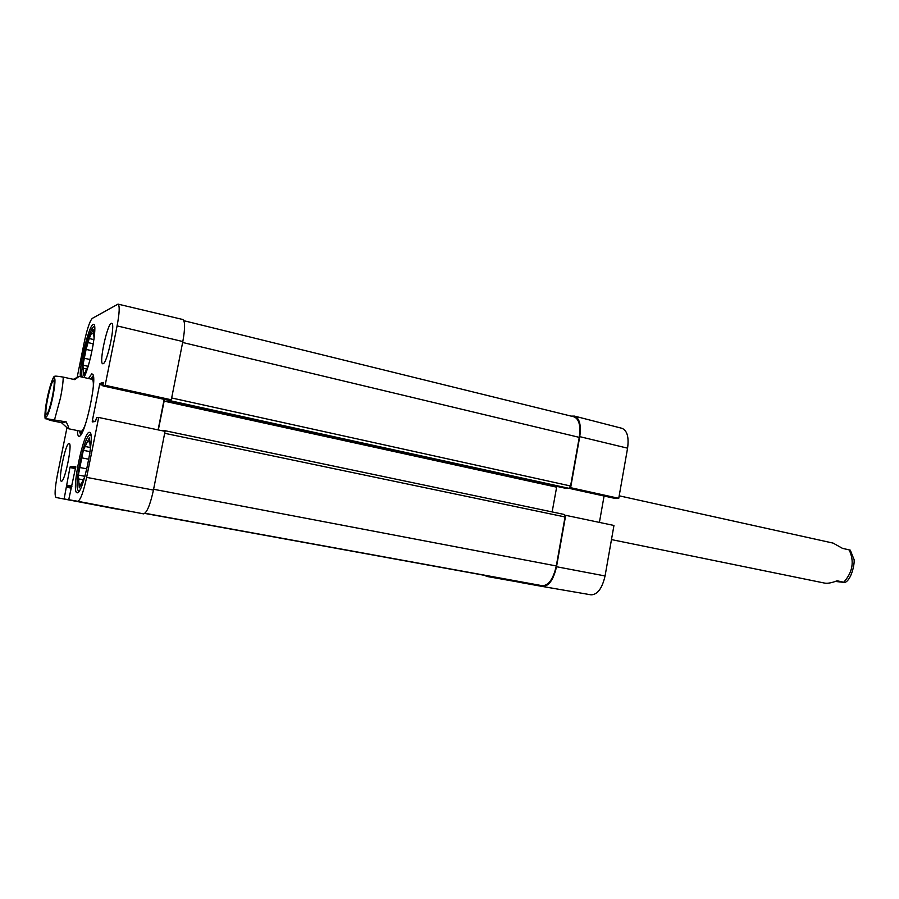 <?xml version="1.0" encoding="UTF-8"?>
<svg xmlns="http://www.w3.org/2000/svg" width="899" height="899" viewBox="0 0 899 899"><rect width="100%" height="100%" fill="white"/><g stroke="black" fill="none" stroke-linecap="round" stroke-linejoin="round"><path stroke-width="1.35" d="M571.079 416.102L574.551 416.113C579.597 418.327 581.327 425.171 579.743 436.644L570.629 487.685L618.748 498.316L627.581 448.174C629.053 437.15 627.187 430.531 621.996 428.317L574.551 416.113M519.6 581.642L519.476 582.327L542.535 586.496C548.884 586.283 553.537 579.686 556.515 566.73L605.061 575.967L613.961 525.466L565.696 515.318L556.515 566.73M565.696 515.318L565.022 515.262M569.955 487.651L570.629 487.685M519.498 582.237L486.797 576.439L484.741 575.382M507.654 580.203L507.778 579.484M618.748 498.316L613.23 498.024M604.083 496.023L599.408 522.409M542.614 586.508L591.059 594.835C597.52 594.689 602.184 588.396 605.061 575.967M79.82 431.048L81.045 432.756L82.944 430.857M93.653 380.479L92.372 377.883L90.878 379.041M80.932 431.262L81.258 431.306C82.27 431.127 83.585 429.014 85.18 424.98M93.305 386.772C93.507 381.906 93.069 379.412 91.99 379.299M93.822 334.001L91.406 333.439L93.148 329.416L94.125 338.316M93.327 343.744L90.732 356.588M91.99 350.745L86.102 349.396L89.215 338.53L93.945 339.631M87.506 342.474L93.305 343.823M88.63 364.589L83.843 375.422L83.562 372.265L85.09 372.602M86.787 369.073L83.191 368.264L82.91 365.174L84.315 358.24L90.001 359.533M82.91 365.174L87.877 366.286M82.225 377.119C79.528 370.759 89.203 328.113 93.676 326.775L94.676 327.124M83.562 372.265L83.191 368.264M84.315 358.24L86.102 349.396M89.215 338.53L91.406 333.439M89.9 442.038L87.518 441.555L89.394 437.656L90.428 449.084M89.866 453.265L86.124 471.863M88.709 459.22L81.809 457.861L83.326 450.32L85.158 446.488L90.282 447.511M83.326 450.32L90.091 451.669M84.832 476.639L79.281 487.865L78.988 483.92L81.045 484.303M83.315 479.819L78.629 478.931L78.348 475.065L79.865 467.514L86.731 468.829M78.348 475.065L84.922 476.313M79.618 490.393L78.157 490.427C73.707 486.73 84.045 436.599 89.597 434.891L90.923 435.476M78.988 483.92L78.629 478.931M79.865 467.514L81.809 457.861M85.158 446.488L87.518 441.555M77.179 377.243L84.36 341.755C87.181 328.719 89.833 320.921 92.316 318.37L118.027 304.12C119.837 305.604 119.533 312.863 117.095 325.887L105.161 385.289L171.304 399.797L182.823 341.553C185.172 328.472 185.16 321.112 182.767 319.493L118.027 304.12M126.456 510.733L64.132 498.911L69.942 467.536L70.313 466.514L75.786 466.671L68.74 499.709L143.548 513.857C146.852 512.936 150.155 505.002 153.448 490.067L165.056 431.34L98.688 417.473L86.641 477.38C83.382 492.281 80.438 500.249 77.786 501.294L68.74 499.709M64.132 498.911L126.444 510.801M171.304 399.797L168.461 400.302L102.947 385.907L105.161 385.289M164.157 399.358L158.1 429.891M80.359 376.715C79.045 364.758 89.731 322.325 93.597 324.438C97.969 323.809 90.012 367.309 83.843 377.479M77.134 492.731L77.1 492.719C70.74 492.731 83.686 429.936 89.529 432.385C95.923 431.846 82.899 495.293 77.134 492.731M61.379 481.201L61.334 481.201C57.637 481.325 65.762 441.948 69.122 443.465C72.819 443.117 64.728 482.561 61.379 481.201M103.104 363.735L102.767 363.769C98.53 363.713 107.813 321.527 111.667 323.337C115.735 323.101 107.228 363.286 103.104 363.735M90.507 378.951L93.305 375.771M80.708 435.015L79.449 430.981M77.404 430.554C77.483 434.88 78.191 436.757 79.517 436.184C85.349 434.869 97.485 377.794 92.687 374.231L91.709 373.905L88.473 378.501M98.688 417.473L96.541 417.821L95.44 421.462L92.26 421.934L92.305 420.878L99.62 384.547L100.025 383.412L103.284 382.446L102.947 385.907L168.484 400.302M116.342 509.003L56.075 497.495C54.446 495.798 54.861 488.393 57.334 475.29L66.897 428.048M162.416 430.79L164.483 430.599L164.708 431.273M164.483 399.426L158.314 429.936M170.945 399.853L168.327 401.111L168.27 400.257M487.191 575.832L144.795 513.419L507.261 579.394M520.319 581.777L542.333 585.721C548.648 585.541 553.312 578.945 556.301 565.954L565.055 516.959L564.392 514.498L164.517 430.61M552.143 511.924L556.784 486.37M168.304 401.111L565.033 488.179L568.988 488.337L570.584 485.999L579.259 437.363C580.855 425.845 579.102 419.001 574.034 416.821L183.879 320.718M46.636 414.147L46.726 414.113C49.366 413.709 56.008 382.491 53.749 381.052C51.457 377.647 43.321 415.428 46.636 414.147M61.514 422.699L50.119 420.35L45.827 418.586L66.234 421.901C68.594 426.564 69.189 428.812 68.021 428.643L61.514 422.699L66.234 421.901M73.37 379.333L79.045 376.423L74.786 379.648L63.222 377.097C57.109 376.052 54.165 375.872 54.378 376.557L53.693 377.018M611.466 539.591L824.552 583.08C827.552 583.642 831.732 582.878 837.093 580.788L844.948 582.496L835.362 581.439M844.948 582.496C852.477 579.248 855.309 559.706 853.792 558.953L850.297 550.166L842.464 548.345L833.092 543.097L619.186 495.81M569.101 488.326L613.309 498.046L569.089 488.337M579.743 436.644L627.581 448.174M75.763 467.559L70.313 466.514M75.55 468.615L69.942 467.536M71.077 488.101L66.492 487.247M71.336 487.078L66.548 486.19L71.336 487.078M71.999 486.157L66.402 485.112M95.249 421.496L92.305 420.878M102.913 385.278L99.62 384.547M103.138 384.098L100.025 383.412M143.548 513.857L77.786 501.294M182.823 341.553L117.095 325.887M153.448 490.067L86.641 477.38M507.07 579.394L144.863 513.374M520.33 581.777L144.896 513.34L520.33 581.777M542.333 585.721L144.975 513.273M556.301 565.954L153.605 489.27M565.055 516.959L164.674 433.296M556.582 487.146L164.034 401.111M565.066 488.179L168.327 401.111M568.988 488.337L170.361 400.752M570.584 485.999L171.664 397.965M182.643 342.474L579.259 437.363M52.861 396.684C49.378 414.034 44.287 424.036 45.197 412.113C45.894 400.887 51.704 378.232 54.075 377.58C55.581 378.097 55.176 384.469 52.861 396.684M63.222 377.097C63.155 382.131 62.245 389.042 60.491 397.841L54.614 419.507M843.79 582.17C852.746 572.124 854.533 561.336 849.139 549.806M591.059 594.835L542.569 586.496M80.708 432.711L81.809 433.217M92.372 377.883L93.575 377.861M93.71 326.753L94.552 326.247M78.157 490.427L78.887 491.495M89.597 434.891L90.698 434.183M164.483 430.599L564.392 514.498M53.76 376.895C48.962 385.75 43.77 411.866 45.186 418.844M68.021 428.643L81.056 431.306M79.045 376.423L93.507 379.614"/></g></svg>
